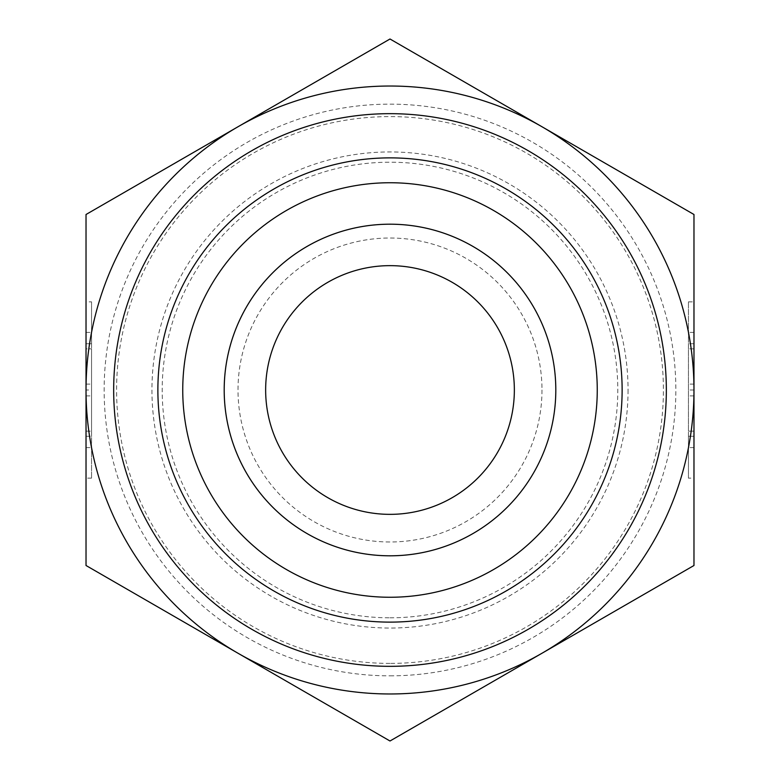 <?xml version="1.0" encoding="UTF-8"?>
<svg xmlns="http://www.w3.org/2000/svg" width="780" height="780" viewBox="0 0 780 780"><rect width="100%" height="100%" fill="white"/><g stroke="black" fill="none" stroke-linecap="round" stroke-linejoin="round"><path stroke-width="0.58" stroke-dasharray="3.9 2.92" d="M91.553 478.14L86.024 478.14L86.024 332.407L86.024 343.717L91.553 343.717L91.553 332.407L91.553 478.14L91.553 301.86L91.553 343.717L86.024 343.717L86.024 301.86L91.553 301.86M86.024 390L86.024 565.5L238.017 653.25A303.976 303.976 0 0 1 238.017 126.75A303.976 303.976 0 0 1 693.976 390A303.976 303.976 0 0 1 238.017 653.25L390 741L693.976 565.5L693.976 214.5L390 39L86.024 214.5L86.024 390L86.024 348.865L91.553 348.865L91.553 431.135L91.553 348.865L86.024 348.865L86.024 384.111L86.024 348.865L91.553 348.865L86.024 348.865L86.024 431.135L86.024 390L91.553 390M86.024 436.283L91.553 436.283L86.024 436.283M86.024 384.111L91.553 384.111M86.024 431.135L91.553 431.135L86.024 431.135L86.024 395.889L86.024 431.135L91.553 431.135L86.024 431.135M86.024 395.889L91.553 395.889M688.447 301.86L693.976 301.86L693.976 447.593L693.976 436.283L688.447 436.283L688.447 447.593L688.447 301.86L688.447 478.14L688.447 436.283L693.976 436.283L693.976 478.14L688.447 478.14M693.976 343.717L688.447 343.717L693.976 343.717M693.976 431.135L688.447 431.135L688.447 348.865L688.447 431.135L693.976 431.135M693.976 395.889L688.447 395.889M693.976 390L688.447 390M693.976 348.865L688.447 348.865L693.976 348.865M693.976 384.111L688.447 384.111M514.351 390A124.352 124.352 0 0 0 327.824 282.311A124.352 124.352 0 0 0 327.824 497.689A124.352 124.352 0 0 0 514.351 390M541.983 390A151.983 151.983 0 0 1 314.008 521.625A151.983 151.983 0 0 1 314.008 258.375A151.983 151.983 0 0 1 541.983 390M390 617.809A227.809 227.809 0 0 0 587.282 276.101A227.809 227.809 0 0 0 192.719 276.101A227.809 227.809 0 0 0 390 617.809M390 663.4A273.4 273.4 0 0 1 153.231 253.295A273.4 273.4 0 0 1 626.769 253.295A273.4 273.4 0 0 1 390 663.4M390 675.841A285.841 285.841 0 0 0 637.553 247.075A285.841 285.841 0 0 0 142.447 247.075A285.841 285.841 0 0 0 390 675.841M622.128 390A232.128 232.128 0 0 0 273.936 188.974A232.128 232.128 0 0 0 273.936 591.025A232.128 232.128 0 0 0 622.128 390A232.128 232.128 0 0 1 273.936 591.025A232.128 232.128 0 0 1 273.936 188.974A232.128 232.128 0 0 1 622.128 390A232.128 232.128 0 0 1 273.936 591.025A232.128 232.128 0 0 1 273.936 188.974A232.128 232.128 0 0 1 622.128 390M666.344 390A276.344 276.344 0 0 1 251.833 629.314A276.344 276.344 0 0 1 251.833 150.686A276.344 276.344 0 0 1 666.344 390A276.344 276.344 0 0 0 251.833 150.686A276.344 276.344 0 0 0 251.833 629.314A276.344 276.344 0 0 0 666.344 390M628.046 390A238.046 238.046 0 0 1 270.972 596.154A238.046 238.046 0 0 1 270.972 183.846A238.046 238.046 0 0 1 628.046 390M86.024 447.593L91.553 447.593M86.024 332.407L91.553 332.407M693.976 332.407L688.447 332.407M693.976 447.593L688.447 447.593"/><path stroke-width="1.17" d="M86.024 301.86L86.024 478.14M693.976 478.14L693.976 301.86M514.351 390A124.352 124.352 0 0 0 390 265.648A124.352 124.352 0 0 0 265.648 390A124.352 124.352 0 0 0 390 514.351A124.352 124.352 0 0 0 514.351 390M86.024 214.5L390 39L693.976 214.5L693.976 390A303.976 303.976 0 0 0 238.017 126.75A303.976 303.976 0 0 0 86.024 390L86.024 214.5M86.024 565.5L86.024 390A303.976 303.976 0 0 0 238.017 653.25L86.024 565.5M390 741L238.017 653.25A303.976 303.976 0 0 0 693.976 390L693.976 565.5L390 741M224.191 390A165.809 165.809 0 0 0 390 555.808A165.809 165.809 0 0 0 555.808 390A165.809 165.809 0 0 0 390 224.191A165.809 165.809 0 0 0 224.191 390M182.744 390A207.256 207.256 0 0 1 390 182.744A207.256 207.256 0 0 1 597.256 390A207.256 207.256 0 0 1 390 597.256A207.256 207.256 0 0 1 182.744 390M555.808 390A165.809 165.809 0 0 0 307.096 246.412A165.809 165.809 0 0 0 307.096 533.588A165.809 165.809 0 0 0 555.808 390M666.344 390A276.344 276.344 0 0 0 251.833 150.686A276.344 276.344 0 0 0 251.833 629.314A276.344 276.344 0 0 0 666.344 390M622.128 390A232.128 232.128 0 0 1 273.936 591.025A232.128 232.128 0 0 1 273.936 188.974A232.128 232.128 0 0 1 622.128 390"/></g></svg>
